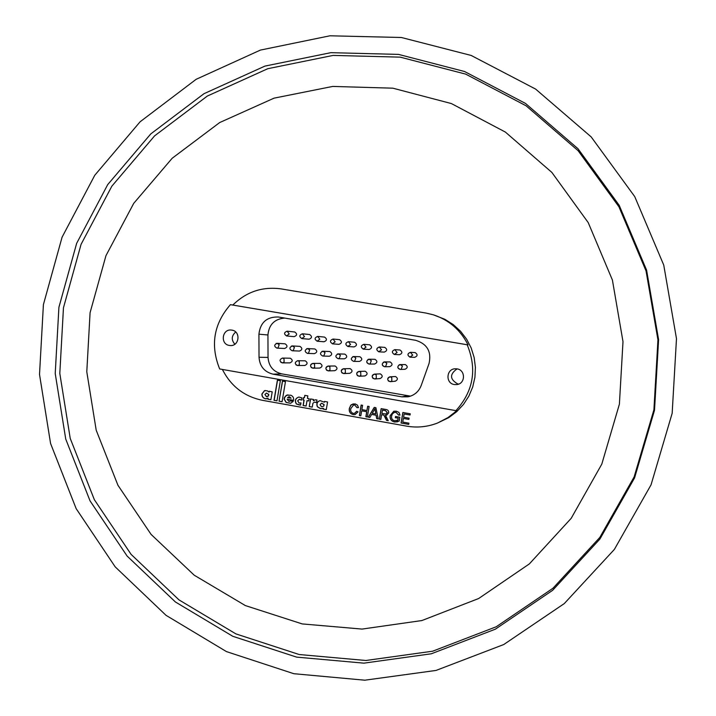 <?xml version="1.0" encoding="UTF-8"?>
<svg xmlns="http://www.w3.org/2000/svg" width="716" height="716" viewBox="0 0 716 716"><rect width="100%" height="100%" fill="white"/><g stroke="black" fill="none" stroke-linecap="round" stroke-linejoin="round"><path stroke-width="1.07" d="M401.381 37.492L329.933 35.8L260.409 50.084L196.148 79.306L140.103 121.783L94.763 175.286L62.077 237.202L43.407 304.613L39.514 374.432L50.576 443.49L76.156 508.637L115.186 566.857L166.031 615.33L226.489 651.614L293.811 673.702L364.82 680.2L436.017 670.436L503.724 644.552L564.298 603.57L614.364 549.423L651.041 484.848L672.163 413.293L676.486 338.668L663.75 265.09L634.734 196.596L591.165 136.89L535.586 89.061L471.155 55.445L401.381 37.492M296.612 657.118L363.898 663.15L431.309 653.789L495.356 629.176L552.627 590.315L599.927 539.032L634.564 477.921L654.514 410.241L658.595 339.67L646.575 270.084L619.179 205.286L578.027 148.758L525.499 103.426L464.559 71.511L398.526 54.398L330.846 52.671L264.938 66.096L203.979 93.698L150.781 133.91L107.713 184.612L76.657 243.333L58.909 307.298L55.222 373.546L65.738 439.078L90.046 500.878L127.126 556.072L175.411 601.977L232.772 636.291L296.612 657.118M299.19 654.522L365.894 660.492L432.715 651.184L496.197 626.777L552.949 588.257L599.829 537.43L634.143 476.874L653.905 409.812L657.95 339.885L646.047 270.934L618.901 206.718L578.116 150.7L526.063 105.771L465.668 74.115L400.217 57.146L333.128 55.409L267.784 68.7L207.327 96.051L154.575 135.888L111.866 186.151L81.06 244.362L63.464 307.773L59.804 373.457L70.231 438.425L94.342 499.687L131.118 554.399L179.009 599.901L235.895 633.893L299.19 654.522M392.815 88.175L332.68 86.43L274.022 98.164L219.678 122.561L172.198 158.245L133.731 203.344L105.959 255.657L90.082 312.686L86.788 371.774L96.204 430.218L117.952 485.287L151.094 534.413L194.215 575.199L245.373 605.584L302.224 623.922L362.054 629.078L421.894 620.548L478.673 598.513L529.366 563.895L571.189 518.33L601.789 464.138L619.394 404.173L623.001 341.666L612.404 280.028L588.212 222.587L551.848 172.404L505.38 132.075L451.402 103.569L392.815 88.175M433.305 314.798L444.896 319.3L453.246 324.59L460.558 331.266L466.59 339.133L471.173 347.949L474.135 357.445L475.406 367.308L474.932 377.243L472.73 386.944L468.873 396.091L463.485 404.424L456.727 411.664L448.816 417.598L437.619 422.995L447.867 417.643L454.436 412.595L456.844 410.322L455.931 410.644C473.473 391.097 477.223 369.134 467.19 344.772L468.031 344.897C460.585 330.004 449.004 319.971 433.305 314.798L425.859 313.035L281.236 288.915C262.521 286.346 246.385 291.725 232.825 305.052L468.031 344.897M323.211 409.096L323.462 408.335L323.211 409.096L326.281 409.65L327.579 401.971L324.509 401.425L324.375 402.231L320.159 400.647C317.492 401.399 316.463 403.153 317.045 405.9L317.465 406.876L320.526 408.639L323.337 408.362M320.222 400.638C317.6 401.416 316.579 403.171 317.17 405.882L317.591 406.858L320.652 408.612L322.379 408.63M299.118 404.916L300.622 405.059L300.989 402.875L299.154 403.09L297.659 400.888L299.297 399.313L301.454 400.128L301.83 397.854L298.867 397.04C295.314 398.311 294.464 400.62 296.335 403.967L299.118 404.916M298.939 397.04C295.431 398.338 294.607 400.638 296.469 403.949L300.622 405.041M288.817 401.327L287.134 399.206L293.551 400.351C293.963 397.899 293.041 396.19 290.794 395.214L286.588 395.169L284.315 397.756L284.109 399.08L286.132 402.464L290.615 403.278L293.211 401.381L290.302 400.862L288.817 401.327M293.56 400.316L287.134 399.206M266.397 396.646L268.411 395.894L268.652 394.453L266.513 393.075L264.929 394.462L266.397 396.646M265.403 390.489L264.598 390.659L262.038 394.006C261.993 396.521 263.157 398.114 265.538 398.767L268.035 398.15L267.856 399.206L270.89 399.752L272.214 391.84L269.18 391.24L269.037 392.1L267.211 390.784L264.446 390.676L261.895 394.015C261.841 396.539 263.014 398.123 265.394 398.785L265.761 398.83M289.953 362.878L282.381 362.878L284.109 362.108L283.992 358.707L282.417 358.063L290.347 358.215C292.934 360.005 292.799 361.562 289.953 362.878L289.568 362.851M304.855 365.473L297.641 365.545L299.36 364.775L299.234 361.356L297.641 360.712L305.222 360.801C307.808 362.582 307.683 364.14 304.855 365.473L304.434 365.446M319.792 368.078L312.955 368.212C309.804 366.637 309.786 365.026 312.901 363.379L314.53 364.023L314.646 367.442L312.955 368.212L311.29 367.568C310.001 365.437 310.538 364.041 312.901 363.379L320.142 363.397C322.728 365.169 322.612 366.726 319.792 368.078L319.354 368.042M334.793 370.691L328.322 370.888C325.145 369.34 325.109 367.729 328.214 366.046L329.87 366.699L329.995 370.118L328.322 370.888L326.621 370.244C325.324 368.131 325.861 366.735 328.214 366.046L335.106 366.001C337.701 367.755 337.594 369.322 334.793 370.691L334.327 370.655M349.838 373.313L343.734 373.573C340.539 372.069 340.485 370.449 343.573 368.731L345.264 369.375L345.389 372.803L343.734 373.573L342.006 372.929C340.709 370.825 341.228 369.429 343.573 368.731L350.124 368.615C352.72 370.351 352.621 371.917 349.838 373.313L349.336 373.278M364.936 375.936L359.208 376.276C355.986 374.808 355.906 373.188 358.976 371.416L360.703 372.069L360.828 375.497L359.208 376.276L357.436 375.623C356.138 373.537 356.649 372.141 358.976 371.416L365.187 371.237C367.782 372.955 367.693 374.522 364.936 375.936L364.399 375.909M380.08 378.576L374.745 378.979C371.488 377.556 371.38 375.936 374.432 374.119L376.195 374.763L376.321 378.209L374.745 378.979L372.92 378.325C371.622 376.258 372.123 374.862 374.432 374.119L380.303 373.868C382.89 375.569 382.818 377.135 380.08 378.576L379.507 378.54M231.895 330.13L231.322 330.058C222.041 328.814 220.063 344.226 229.335 345.443L230.248 345.542C239.377 346.383 240.997 331.293 231.895 330.13M235.698 332.009C231.438 335.804 231.152 339.867 234.848 344.217M457.041 368.874L455.34 368.776C446.184 368.767 445.28 383.382 454.365 384.546L457.014 384.555C465.579 383.561 465.606 369.93 457.041 368.874M457.077 368.883C449.478 374.289 449.729 379.328 457.81 383.991L458.679 384.089M395.465 376.509L389.925 376.822L391.741 377.475L391.867 380.921L390.327 381.682L388.457 381.037C387.15 378.997 387.642 377.592 389.925 376.822C386.9 378.701 387.034 380.321 390.327 381.682L395.286 381.216C397.989 379.749 398.051 378.173 395.465 376.509M405.319 364.56L400.172 364.569L402.419 366.028L401.175 369.25L400.28 369.447C397.452 368.463 397.094 366.905 399.224 364.775L400.172 364.569C397.04 366.27 397.076 367.899 400.28 369.447L404.996 369.286C407.834 367.899 407.941 366.324 405.319 364.56M415.19 352.594L410.465 352.308L412.711 355.154L409.91 357.15C407.162 355.199 407.341 353.579 410.465 352.308C407.207 353.785 407.135 355.413 410.241 357.186L414.716 357.329C417.697 356.04 417.858 354.456 415.19 352.594M399.967 349.99L394.883 349.632L397.103 352.478L394.31 354.474C391.562 352.505 391.75 350.894 394.883 349.632C391.625 351.082 391.536 352.702 394.606 354.501L399.465 354.715C402.464 353.444 402.634 351.869 399.967 349.99M390.122 361.938L384.635 361.884L386.837 363.343L385.602 366.547L384.671 366.753C381.879 365.742 381.538 364.193 383.651 362.09L384.635 361.884C381.485 363.531 381.494 365.151 384.671 366.753L389.772 366.655C392.637 365.294 392.753 363.719 390.122 361.938M384.787 347.394L379.346 346.974L381.538 349.811L378.755 351.798C376.016 349.829 376.213 348.218 379.346 346.974C376.088 348.388 375.981 350.008 379.033 351.833L384.268 352.111C387.284 350.849 387.454 349.283 384.787 347.394M374.978 359.325L369.143 359.199L371.309 360.658L370.074 363.862L369.116 364.068C366.359 363.039 366.037 361.482 368.14 359.405L369.143 359.199C365.983 360.81 365.974 362.43 369.116 364.068L374.593 364.041C377.484 362.699 377.609 361.124 374.978 359.325M369.662 344.808L363.862 344.315L366.028 347.153L363.254 349.14C360.515 347.162 360.721 345.551 363.862 344.315C360.595 345.712 360.479 347.323 363.513 349.166L369.125 349.506C372.141 348.271 372.329 346.705 369.662 344.808M359.888 356.72L353.704 356.532L355.834 357.982L354.599 361.186L353.623 361.392L359.477 361.428C362.377 360.103 362.511 358.537 359.888 356.72M354.59 342.23L348.423 341.675L350.572 344.494L347.806 346.481C345.076 344.503 345.282 342.901 348.423 341.675C345.157 343.045 345.031 344.656 348.039 346.517L354.035 346.92C357.06 345.694 357.239 344.127 354.59 342.23M344.844 354.125L338.301 353.874L340.404 355.315L339.178 358.51L338.176 358.716L344.405 358.823C347.314 357.517 347.466 355.95 344.844 354.125M338.775 344.315L338.99 344.342C342.015 343.125 342.212 341.568 339.563 339.653L333.03 339.044L335.16 341.854L332.403 343.841M329.843 351.538L322.952 351.216L325.028 352.657L323.802 355.852L322.782 356.058L329.387 356.228C332.305 354.939 332.457 353.373 329.843 351.538M323.793 341.747L323.999 341.765C327.024 340.565 327.221 339.008 324.581 337.093L317.689 336.413L319.801 339.223L317.054 341.21M314.888 348.96L307.647 348.576L309.706 350.008L308.48 353.194L307.441 353.4L314.422 353.632C317.349 352.361 317.501 350.804 314.888 348.96M308.865 339.178L309.052 339.205C312.087 338.006 312.283 336.457 309.643 334.533L302.394 333.79L304.488 336.601L301.749 338.579M299.986 346.383L292.397 345.935L294.428 347.376L293.211 350.554L292.155 350.759L299.503 351.055C302.429 349.793 302.6 348.236 299.986 346.383M293.981 336.627L294.16 336.645C297.185 335.464 297.391 333.907 294.759 331.991L287.152 331.186L289.228 333.978L286.498 335.956M285.129 343.823L277.19 343.313L279.195 344.745L277.987 347.913L276.922 348.119L284.628 348.486C287.564 347.233 287.734 345.676 285.129 343.823M310.529 398.937L309.24 406.59L312.23 407.127L312.919 403.296L314.458 402.061L316.526 402.634L316.973 399.993L315.273 399.814L313.34 400.763L313.563 399.483L310.529 398.937M303.083 405.498L306.108 406.035L307.021 400.665L308.721 400.969L309.106 398.687L307.406 398.382L307.826 395.885L304.792 395.348L304.372 397.845L303.36 397.666L302.966 399.94L303.987 400.128L303.083 405.498L306.117 405.999M282.417 381.118L279.043 401.202L282.077 401.748L285.46 381.655L282.417 381.118M274.004 400.307L276.985 400.844L280.368 380.715L277.387 380.187L274.004 400.307L276.994 400.799M371.613 414.43L369.877 417.446L368.319 417.168L374.235 407.395L375.891 407.69L378.245 418.941L376.688 418.663L376.052 415.217L371.613 414.43L376.052 415.217M222.399 369.429C230.91 386.246 244.29 396.548 262.53 400.334L406.607 426.127C417.222 427.962 427.55 426.915 437.619 422.995M350.813 408.55C350.276 410.975 351.108 412.586 353.301 413.374L354.483 413.365L356.658 411.27L358.063 411.87L355.029 414.6L353.23 414.609C350.106 413.75 348.808 411.646 349.354 408.299L351.198 404.755L355.029 403.851L357.436 405.095L358.51 407.61L356.989 407.664L354.751 405.041L353.525 405.032L350.813 408.55M361.661 410.85L360.819 415.826L359.351 415.566L361.132 405.068L362.591 405.328L361.866 409.642L366.932 410.536L367.657 406.232L369.125 406.491L367.344 416.998L365.876 416.73L366.726 411.754L361.661 410.85L366.726 411.754M381.628 414.689L380.831 419.406L379.364 419.146L381.145 408.63L385.673 409.427C387.795 409.659 388.806 410.814 388.69 412.89L386.703 415.11L385.441 415.226L388.242 420.731L386.55 420.426L383.857 415.137L381.628 414.689L383.141 414.958M397.81 420.185L398.15 418.189L395.33 417.688L395.536 416.47L399.832 417.24L399.17 421.133L394.57 422.001C391.249 421.205 389.781 419.102 390.148 415.701L393.791 411.226L396.288 411.181L398.91 412.398L400.029 415.038L398.624 415.146L396.055 412.389L394.328 412.416L392.377 413.875L391.634 415.906C391.196 418.466 392.198 420.086 394.65 420.766L397.899 420.158L398.15 418.189M408.925 423.174L408.72 424.391L401.058 423.022L402.857 412.488L410.25 413.794L410.044 415.012L404.128 413.964L403.573 417.204L409.087 418.189L408.881 419.406L403.368 418.421L402.75 422.073L408.925 423.174M389.325 366.628L389.772 366.655M404.513 369.25L404.996 369.286M394.668 381.189L395.286 381.216M232.825 305.052L230.418 304.658C213.735 323.847 210.155 345.273 219.669 368.955L455.931 410.644M284.717 318.065C274.523 318.969 268.93 324.608 267.936 334.972L258.923 334.184L259.031 357.266L268.035 357.418C268.715 366.234 273.261 371.72 281.683 373.859L410.536 396.145M258.923 334.184C260.302 322.495 266.764 316.758 278.3 316.982L415.584 340.288C427.148 343.841 431.641 351.565 429.063 363.451L421.178 385.557C418.77 391.643 414.394 395.393 408.048 396.816L401.864 396.852L407.046 395.903M281.683 373.859L273.047 374.173L401.864 396.852M273.047 374.173C264.392 371.962 259.72 366.332 259.031 357.266M230.418 304.658L467.19 344.772M267.936 334.972L268.035 357.418M354.536 413.356L356.738 411.306M355.082 414.582L353.23 414.609M353.337 414.582C350.214 413.732 348.916 411.628 349.462 408.281L349.354 408.299M349.462 408.281L350.661 405.399L353.283 403.824M358.501 407.592L356.989 407.664M357.096 407.646L354.751 405.041M354.859 405.023L353.579 405.023M360.828 415.79L359.351 415.566M359.459 415.54L361.231 405.086M367.755 406.249L366.932 410.536M367.353 416.954L365.876 416.73M365.983 416.712L366.825 411.727M369.904 417.41L368.319 417.168M368.427 417.142L374.316 407.413M378.236 418.896L376.688 418.663M376.786 418.636L376.151 415.199M375.81 413.929L374.96 408.738L372.257 413.293L375.81 413.929L374.862 408.755M380.84 419.361L379.364 419.146M379.453 419.12L381.234 408.639M386.756 415.092L385.441 415.226M388.224 420.686L386.55 420.426M386.649 420.399L385.629 417.974M385.718 417.947L383.857 415.137M383.946 415.11L383.23 414.931M386.112 414L387.302 412.64L385.611 410.635L382.505 410.08L381.834 413.472L386.058 414.009L387.213 412.658L385.521 410.653L382.407 410.098M398.239 418.162L395.33 417.688M395.42 417.661L395.617 416.488M397.675 421.778L394.57 422.001M394.659 421.975C391.339 421.178 389.871 419.075 390.238 415.674L390.148 415.701M390.238 415.674L393.836 411.217M400.029 415.02L398.624 415.146M398.705 415.119L396.055 412.389M396.145 412.362L394.373 412.398M396.888 420.587L397.899 420.158M408.729 424.355L401.058 423.022M401.148 422.995L402.938 412.497M410.044 414.976L404.128 413.964M408.881 419.37L403.368 418.421M265.905 398.812L266.54 398.83M270.899 399.707L268.008 399.188L268.035 398.15M269.314 391.267L269.037 392.1M267.077 396.664L268.554 395.876L268.795 394.435L266.415 393.075M277.522 380.214L274.147 400.289M282.551 381.145L279.043 401.202M279.177 401.184L282.086 401.703M287.93 394.82L285.299 396.225L284.243 399.063L286.275 402.446L290.741 403.251M290.401 400.879L289.425 401.336M290.982 398.203L289.506 396.762L287.51 397.595L291.117 398.185L288.808 396.682M303.477 397.684L303.092 399.922L304.121 400.11L303.217 405.48M304.918 395.366L304.372 397.845M307.021 400.665L308.73 400.924M300.98 402.929L300.219 403.144M299.369 399.313L301.472 400.011M310.655 398.964L309.24 406.59M315.326 399.805L313.34 400.763M314.521 402.061L316.544 402.526M309.366 406.572L312.239 407.091M324.625 401.443L324.375 402.231M323.337 409.078L326.29 409.606M322.406 406.724L323.856 405.999L324.097 404.549L321.6 403.18M320.034 404.764L321.529 406.742L322.343 406.742L323.73 406.017L323.981 404.567L321.538 403.189L320.034 404.764M352.666 356.738L353.704 356.532C350.527 358.098 350.5 359.718 353.623 361.392M337.254 354.071L338.301 353.874C335.115 355.405 335.079 357.015 338.176 358.716M321.887 351.422L322.952 351.216C319.757 352.72 319.703 354.33 322.782 356.058M306.573 348.773L307.647 348.576C304.452 350.052 304.389 351.663 307.441 353.4M291.305 346.141L292.397 345.935C289.192 347.394 289.112 348.996 292.155 350.759M276.09 343.51L277.19 343.313C273.986 344.745 273.897 346.347 276.922 348.119M297.641 360.712C294.509 362.323 294.509 363.934 297.641 365.545L296.003 364.9M282.417 358.063C279.285 359.647 279.267 361.249 282.381 362.878L280.77 362.233M338.99 344.342L332.627 343.868C329.629 341.997 329.763 340.386 333.03 339.044M323.999 341.765L317.26 341.228C314.279 339.348 314.422 337.746 317.689 336.413M309.052 339.205L301.946 338.605C298.984 336.708 299.136 335.106 302.394 333.79M294.16 336.645L286.686 335.983C283.733 334.086 283.885 332.484 287.152 331.186"/></g></svg>

